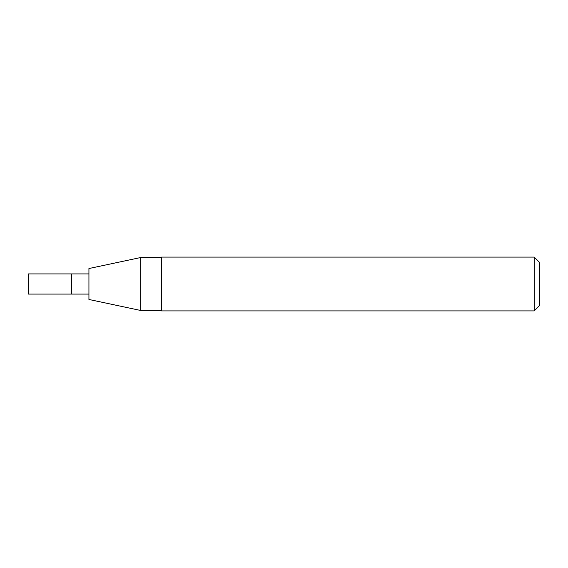 <?xml version="1.0" encoding="UTF-8"?>
<svg xmlns="http://www.w3.org/2000/svg" width="568" height="568" viewBox="0 0 568 568"><rect width="100%" height="100%" fill="white"/><g stroke="black" fill="none" stroke-linecap="round" stroke-linejoin="round"><path stroke-width="0.85" d="M88.935 299.471L88.935 268.529L140.204 257.631L140.204 310.369L88.935 299.471M161.582 310.369L140.204 310.369M161.582 310.902L161.582 257.098L534.218 257.098L534.218 310.902L161.582 310.902M534.218 310.902L539.6 305.527L539.6 262.473L534.218 257.098M88.935 294.089L71.447 294.089L71.447 273.911L28.4 273.911L28.4 294.089L71.447 294.089L71.447 273.911L88.935 273.911M161.582 257.631L140.204 257.631"/></g></svg>
